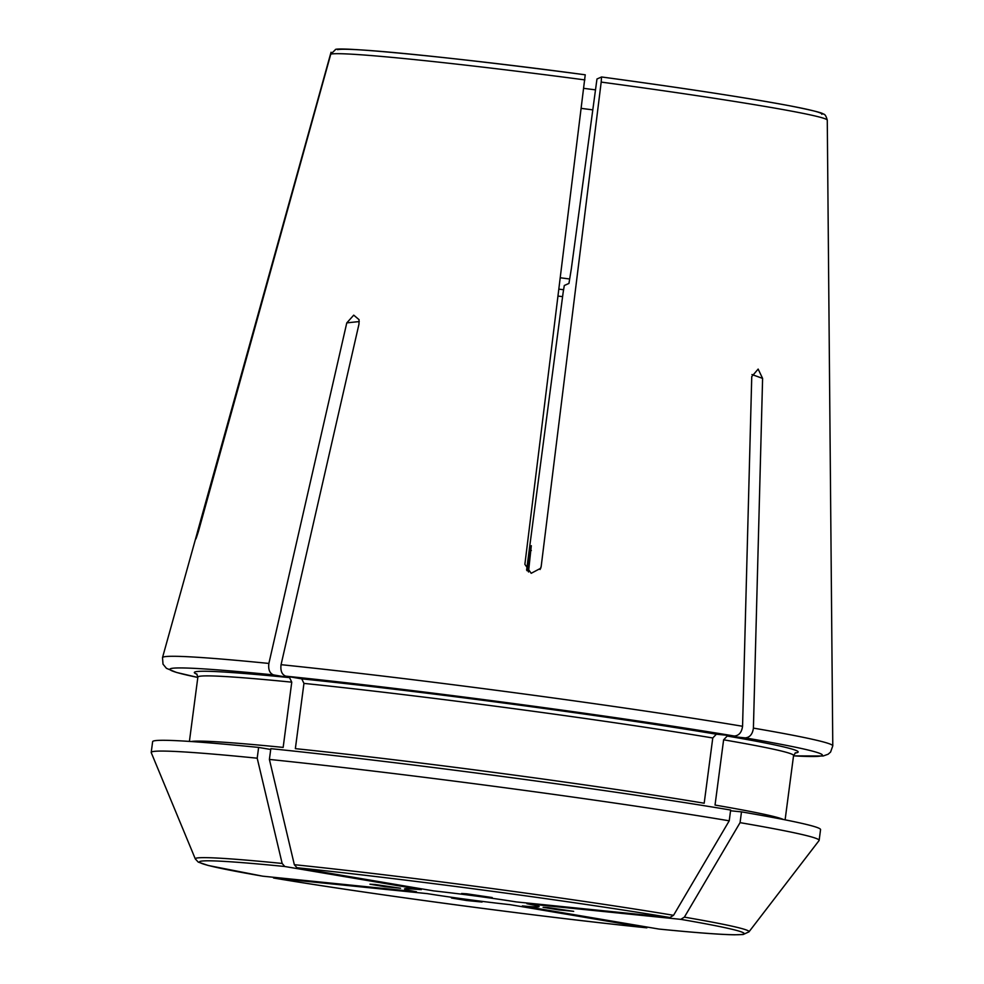 <?xml version="1.0" encoding="UTF-8"?>
<svg xmlns="http://www.w3.org/2000/svg" width="984" height="984" viewBox="0 0 984 984"><rect width="100%" height="100%" fill="white"/><g stroke="black" fill="none" stroke-linecap="round" stroke-linejoin="round"><path stroke-width="1.48" d="M526.6 570.117L563.119 292.666L564.299 285.495L568.949 283.429L571.31 268.94L596.968 79.003L601.532 76.986L601.187 82.09L541.175 566.513L540.72 568.248L531.188 573.303L524.878 564.336L585.234 74.809A244.795 8.118 7.5 0 0 337.537 49.667M198.497 531.212C195.25 541.495 194.93 541.63 197.538 531.631C194.93 541.63 195.25 541.495 198.497 531.212L330.784 54.12A250.908 8.315 7.5 0 1 417.769 59.926A250.908 8.315 7.5 0 1 584.89 79.913M751.961 374.547A1535.028 1141.907 99.6 0 1 762.6 378.409L758.147 369.086L751.751 376.577L742.563 726.278C741.727 732.342 739.009 735.589 734.396 736.032L716.364 734.212L712.773 737.975L704.187 803.227A300.415 9.963 -172.5 0 0 295.36 748.652L303.945 683.4L301.768 678.862L285.741 676.156A328.865 10.898 7.5 0 1 734.396 736.032M762.6 378.409L753.412 728.111A338.029 11.205 7.5 0 1 832.784 745.847L827.273 120.171C826.179 116.026 824.838 113.996 823.276 114.058C822.87 112.926 811.898 110.208 790.349 105.915C747.114 97.822 684.175 88.179 601.544 76.973A244.795 8.118 7.5 0 1 821.824 114.304M285.741 676.156C281.867 674.594 280.305 670.768 281.067 664.68L358.976 324.142L359.049 319.665L353.736 315.151L346.774 322.9L268.878 663.437C268.115 669.526 269.665 673.351 273.54 674.913L289.579 677.632L291.756 682.17L283.158 747.409A300.415 9.963 -172.5 0 0 191.068 741.53M331.079 52.263L197.538 531.631A1535.028 1531.94 -114 0 0 198.301 531.901M562.602 296.651A61.734 2.042 7.5 0 1 558.112 296.086M335.335 49.803L330.784 54.12M729.23 820.816A336.836 11.168 7.5 0 0 269.395 759.427L270.821 748.664A336.836 11.168 7.5 0 1 730.645 810.041L729.23 820.816L673.548 915.304A279.259 9.262 -172.5 0 0 294.339 864.69L296.947 867.728L433.686 890.889C462.283 894.075 489.774 897.74 516.145 901.898L669.907 917.519L673.548 915.304M269.395 759.427L294.339 864.69M466.736 893.804L492.197 897.543L476.834 896.03L461.594 893.509L466.736 893.804M151.216 752.44A336.836 11.168 7.5 0 1 257.205 758.197L282.15 863.448A279.259 9.262 -172.5 0 0 195.324 858.958L151.253 752.662A336.836 11.168 7.5 0 1 151.216 752.44L152.631 741.665A336.836 11.168 7.5 0 1 258.62 747.422L270.711 749.476M375.113 884.505L400.574 888.232L385.211 886.732L369.972 884.21L375.113 884.505M195.324 858.958L198.264 862.107L208.3 865.502L262.716 876.178L416.478 891.787A67.908 2.251 -172.5 0 1 421.324 889.634L407.032 888.638M282.15 863.448L284.745 866.498L421.324 889.634M257.205 758.197L258.62 747.422M569.674 278.989A154.328 5.117 7.5 0 1 560.388 277.783M592.27 109.79A154.328 5.117 7.5 0 1 581.372 108.388M563.598 289.739A65.842 2.177 7.5 0 1 558.973 289.148M595.209 89.827A166.21 5.51 7.5 0 1 583.844 88.363M730.546 810.767L741.493 811.874A336.836 11.168 7.5 0 1 820.558 829.598L819.143 840.373A336.836 11.168 7.5 0 1 819.045 840.582L748.972 931.848A279.259 9.262 -172.5 0 0 684.384 917.137L740.066 822.649A336.836 11.168 7.5 0 1 819.143 840.373M753.412 728.111C752.576 734.175 749.845 737.434 745.245 737.877L727.213 736.044L723.621 739.808A300.415 9.963 7.5 0 1 793.571 755.528L785.109 819.844M783.473 819.512A300.415 9.963 -172.5 0 0 715.036 805.06L723.621 739.808M548.223 907.605L573.684 911.344L558.322 909.843L543.082 907.322L548.223 907.605M536.784 905.723L526.92 903.73L680.756 919.351L684.384 917.137M527.19 903.767A67.908 2.251 -172.5 0 1 522.344 905.92L659.071 929.081C695.171 932.672 720.313 934.579 734.47 934.8L743.117 934.529L748.972 931.848M740.066 822.649L741.493 811.874M456.601 898.306L482.062 902.045L466.699 900.532L451.471 898.011L456.601 898.306M273.761 878.036L427.327 893.632A67.908 2.251 -172.5 0 0 510.142 904.677L646.869 927.838C541.754 917.137 367.204 893.829 273.577 878.011L273.761 878.036A274.807 9.114 -172.5 0 0 646.722 927.826M528.494 571.987L531.298 545.702L529.921 550.327L527.215 570.855M531.323 550.486L529.921 550.327M540.081 569.502A1535.028 82.963 -82.4 0 0 541.175 566.513M281.067 664.68A338.029 11.205 7.5 0 1 742.563 726.278M331.042 52.238L162.508 657.607A338.029 11.205 7.5 0 1 268.878 663.437M601.187 82.09A250.908 8.315 7.5 0 1 827.273 120.171M301.768 678.862A304.536 10.098 7.5 0 1 716.364 734.212M303.945 683.4A300.415 9.963 7.5 0 1 712.773 737.975M516.342 901.922A67.908 2.251 -172.5 0 0 433.513 890.877M669.907 917.519A274.807 9.114 -172.5 0 0 296.947 867.728M197.046 674.249A304.536 10.098 7.5 0 1 289.579 677.632M162.508 657.607L163.012 664.163L166.431 668.321L176.443 672.429L197.821 677.447A328.865 10.898 7.5 0 1 273.54 674.913M189.408 741.419L197.87 677.103A300.415 9.963 7.5 0 1 291.756 682.17M284.745 866.498A274.807 9.114 -172.5 0 0 262.913 876.203M745.245 737.877A328.865 10.898 7.5 0 1 793.534 755.847M727.213 736.044A304.536 10.098 7.5 0 1 795.109 752.981M658.923 929.056A274.807 9.114 -172.5 0 0 680.756 919.351M346.774 322.9A1535.028 1024.578 -84.2 0 1 359.258 321.583M335.31 49.766C333.33 45.891 453.267 56.986 585.246 74.809M197.87 677.103L196.665 673.905M795.564 752.748L793.571 755.528M793.522 755.872L823.178 755.995L828.122 754.224L830.594 752.059L832.784 745.847"/></g></svg>
